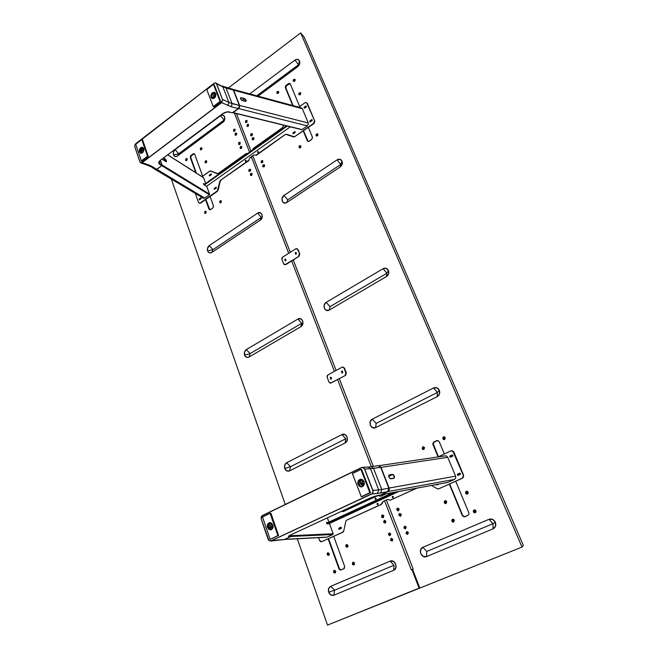<?xml version="1.0" encoding="UTF-8"?>
<svg xmlns="http://www.w3.org/2000/svg" width="658" height="658" viewBox="0 0 658 658"><rect width="100%" height="100%" fill="white"/><g stroke="black" fill="none" stroke-linecap="round" stroke-linejoin="round"><path stroke-width="0.99" d="M252.499 139.183L253.223 139.496L252.499 139.183L253.437 137.983L252.795 139.504L252.499 139.183L253.486 139.315L253.577 138.081L252.738 138.172L252.499 139.183M252.614 139.866L252.277 138.27L253.577 137.596M475.273 510.583L475.644 511.579L475.57 510.995L474.92 512.352L473.883 511.718L475.232 511.513L473.883 511.718L474.533 510.361L475.57 510.995L475.208 510.534L474.171 510.509L473.826 511.529L474.582 512.343L475.52 511.94M475.01 512.853L473.373 511.62L473.53 510.493L474.426 509.868M299.382 147.17L300.122 147.507L299.382 147.17L300.385 145.936L299.686 147.499L299.382 147.17L300.435 147.31L300.525 146.035L299.629 146.125L299.382 147.17M299.489 147.877L299.135 146.232L300.541 145.541M293.583 80.794L294.184 81.131L293.583 80.794L294.628 79.577L293.583 80.794L294.628 80.885L294.71 79.634L293.83 79.766L293.583 80.794M293.608 81.444L293.345 79.889L294.809 79.19M340.786 164.434L337.085 159.836C339.248 158.66 340.902 159.088 342.037 161.136L340.786 164.434L342.037 161.136C342.76 163.455 342.119 165.429 340.128 167.033L340.786 164.434L340.128 167.033L286.83 202.499L287.735 199.81L340.786 164.434L287.735 199.81L284.034 195.418L337.085 159.836L340.786 164.434M437.373 392.481L433.54 387.981C436.057 387.011 437.989 387.784 439.347 390.284L437.373 392.481L439.347 390.284C440.218 393.032 439.503 395.145 437.2 396.626L437.373 392.481L437.2 396.626L375.644 427.593L376.154 423.415L437.373 392.481L376.154 423.415L375.644 427.593C370.956 430.184 367.493 421.342 372.313 419.138L376.154 423.415L372.313 419.138L433.54 387.981L437.373 392.481M492.941 523.686L489.05 519.285C491.773 518.463 493.887 519.45 495.375 522.238L492.941 523.686L495.375 522.238C496.346 525.249 495.581 527.445 493.089 528.826L492.941 523.686L493.089 528.826L426.549 556.586L426.787 551.47L492.941 523.686L426.787 551.47L426.549 556.586C421.49 558.946 417.674 549.224 422.88 547.292L426.787 551.47L422.88 547.292L489.05 519.285L492.941 523.686M386.879 273.259L383.104 268.686C385.432 267.609 387.217 268.193 388.459 270.446L386.879 273.259L388.459 270.446C389.248 272.971 388.574 275.011 386.435 276.566L386.879 273.259L386.435 276.566L329.263 310.05L329.995 306.677L386.879 273.259L329.995 306.677L329.263 310.05C324.904 312.821 321.737 304.744 326.22 302.326L329.995 306.677L326.22 302.326L383.104 268.686L386.879 273.259M298.559 64.714L294.916 60.1C296.947 58.85 298.477 59.154 299.522 61.013L298.559 64.714L299.522 61.013C300.18 63.16 299.579 65.06 297.712 66.713L298.559 64.714L297.712 66.713L258.059 96.15L298.313 66.187L299.76 63.25L299.193 60.413L296.931 59.327L294.916 60.1L298.559 64.714L256.743 95.788L298.559 64.714M249.719 93.888L294.916 60.1L249.719 93.888M412.558 569.326L419.829 588.071L412.558 569.326L413.191 569.063L386.402 500.039L413.191 569.063M523.324 545.367L522 547.078L419.829 588.071L522 547.078L523.324 545.367L304.152 37.062L300.673 32.9L522 547.078L300.673 32.9L304.152 37.062L523.324 545.367M228.268 88.016L300.673 32.9L228.268 88.016M236.444 113.587L251.019 151.134L236.444 113.587M252.919 156.028L290.268 252.277L252.919 156.028M293.246 259.959L336.115 370.438L293.246 259.959M339.339 378.745L373.357 466.407L339.339 378.745M384.14 494.191L384.305 494.627L384.14 494.191M439.199 441.608L444.339 453.962L439.199 441.608L437.521 440.441L439.199 441.608M455.714 481.269L468.833 512.779L455.714 481.269M436.854 440.597L433.819 442.053L436.854 440.597M437.751 440.449L433.819 442.053L433.367 444.586L433.523 442.234L432.8 443.854L438.401 456.759L433.203 443.846L433.926 442.234L437.751 440.449M464.458 516.81L462.714 515.527L449.669 484L462.319 515.592L449.324 484.156L462.319 515.592L464.581 516.81M438.055 456.915L432.956 444.586L438.055 456.915M464.762 516.744L462.319 515.592L464.063 516.875L467.937 515.379L464.762 516.744M290.301 84.027L299.686 106.563L290.301 84.027L289.536 83.36L288.475 83.632L288.928 83.879L286.518 85.655L286.057 85.408L288.475 83.632L286.057 85.408L286.518 85.655L285.802 87.917L285.342 87.67L285.827 85.614L285.259 87.391L293.131 105.642L285.712 87.637L286.279 85.861L290.022 83.615M303.56 130.852L307.294 140.738L303.28 131.049L307.294 140.738L308.117 141.462L303.56 130.852M292.728 105.535L285.342 87.67L292.728 105.535M309.186 141.215L307.886 141.38L307.294 140.738L308.635 141.462L311.686 139.48L309.186 141.215M308.396 127.463L312.435 137.168L311.686 139.48L312.517 137.456L308.396 127.463M296.059 252.532L295.236 253.305M299.012 147.376L300.007 147.918L300.755 147.4L300.722 145.673L299.217 145.994L299.012 147.376M261.119 162.345L261.67 162.88L262.772 162.386L262.756 160.7L261.645 160.667L261.119 162.345M262.715 166.449L264.055 166.819L264.598 166.063L264.36 164.796L262.92 165.092L262.715 166.449M316.037 135.564L316.638 136.107L317.822 135.581L317.789 133.837L316.243 134.174L316.037 135.564M293.394 132.513L293.443 133.722M310.14 121.195L310.313 121.837M312.205 120.291L311.522 119.74L311.991 119.682L311.925 120.702L310.346 121.82L309.877 121.878L309.943 120.85L310.082 121.919M311.555 119.756L312.139 119.805L312.089 120.546L309.869 121.87L309.778 121.014L311.522 119.74M250.583 135.375L251.891 135.713L252.499 134.487L252.195 133.722L251.109 133.714L250.583 135.375M252.146 139.381L253.462 139.726L253.996 138.961L253.766 137.728L252.672 137.719L252.146 139.381M304.407 107.476L304.564 108.109M306.447 106.555L305.74 106.028M293.221 81.008L294.595 81.304L295.228 80.029L294.907 79.264L293.427 79.651L293.221 81.008M276.804 93.082L278.161 93.387L278.778 92.128L278.466 91.372L277.01 91.733L276.804 93.082M245.409 122.117L246.322 122.618L247.021 122.108L247.005 120.455L245.607 120.792L245.409 122.117M246.956 126.073L248.255 126.41L248.559 124.42L247.474 124.42L246.956 126.073M298.822 94.407L300.221 94.719L300.854 93.444L300.525 92.671L299.028 93.041L298.822 94.407M422.214 448.666L422.946 449.439L423.941 449.422L424.583 447.53L422.855 446.774L422.214 448.666M442.85 438.796L443.599 439.569L444.619 439.552L445.269 437.636L444.52 436.863L443.5 436.879L442.85 438.796M450.212 456.027L450.631 457.162M452.885 455.895L452.359 454.982L452.753 456.109L450.376 457.228L450.072 455.912L450.533 457.195M436.846 484.461L437.142 484.913M398.954 515.379L400.64 516.209L401.273 514.334L399.587 513.511L398.954 515.379M396.848 509.991L398.534 510.814L399.167 508.947L397.481 508.124L396.848 509.991M457.804 474.171L458.231 475.331M460.51 474.073L458.009 475.397L457.664 474.064L459.884 473.11L460.51 474.073L459.942 473.118M467.937 515.379L468.891 514.317L468.833 512.779M473.423 511.908L474.212 512.746L475.273 512.771L475.997 511.973L475.956 510.822L475.166 509.983L474.097 509.958L473.373 510.756L473.423 511.908M451.873 521.194L452.638 522.024L453.683 522.057L454.341 520.133L453.576 519.294L452.531 519.261L451.873 521.194M444.306 502.696L445.063 503.51L446.091 503.535L446.749 501.61L445.992 500.796L444.964 500.771L444.306 502.696M406.019 533.474L407.73 534.337L408.371 532.454L406.66 531.598L406.019 533.474M403.889 528.02L405.591 528.867L406.233 526.992L404.53 526.145L403.889 528.02M465.625 493.253L466.399 494.076L467.451 494.092L468.167 493.294L468.126 492.151L467.345 491.329L466.292 491.312L465.576 492.11L465.625 493.253M340.128 167.033L342.111 164.36L342.037 161.136L339.956 159.261L337.085 159.836L284.034 195.418L281.986 198.782L282.553 201.751L284.807 203.1L286.83 202.499L340.128 167.033M372.313 419.138L370.183 421.696L370.281 425.224L372.535 427.667L375.644 427.593L437.2 396.626L439.478 393.936L439.347 390.284L436.879 387.817L433.54 387.981L372.313 419.138M493.089 528.826L495.548 526.145L495.375 522.238L492.678 519.392L489.05 519.285L422.88 547.292L420.594 549.833L420.717 553.608L423.176 556.405L426.549 556.586L493.089 528.826M326.22 302.326L324.238 304.893L324.304 308.207L326.384 310.346L329.263 310.05L386.435 276.566L388.557 273.876L388.459 270.446L386.197 268.299L383.104 268.686L326.22 302.326M286.83 202.499C282.751 205.419 279.847 198.009 284.034 195.418L287.735 199.81L286.83 202.499M398.74 508.947L397.703 508.568L397.226 509.629L397.917 510.402L398.773 510.016L398.74 508.947L398.781 509.613L397.284 509.81L397.909 508.511L398.822 509.119L398.197 510.419L397.284 509.81L398.863 509.785M398.255 510.896L396.815 509.711L396.971 508.634L397.827 508.034M424.089 448.452L424.229 447.72L423.472 449.06L422.65 448.476L424.089 448.452L422.65 448.476L423.398 447.136L424.229 447.72L424.089 448.452M423.472 449.537L422.14 448.114L423.365 446.659M424.139 447.555L423.234 447.16L422.568 448.106L423.3 449.044L424.18 448.624M261.473 162.148L262.246 162.46L261.473 162.148L262.402 160.947L262.715 161.276L261.785 162.485L261.473 162.148L262.476 162.296L262.567 161.054L261.711 161.128L261.473 162.148M261.613 162.863L261.152 161.449L262.534 160.552M304.917 107.863L305.904 106.53L306.209 106.941M306.274 106.876L304.605 108.085L304.128 108.142L304.202 107.131L304.341 108.183L304.119 107.205L305.962 105.922L306.258 106.892M453.724 519.927L453.716 520.774L452.326 521.013L452.951 519.672L453.971 520.297L453.346 521.638L452.326 521.013L453.971 521.144M453.436 522.131L451.824 520.906L451.988 519.787L452.844 519.178M452.326 521.013L453.526 521.588L453.971 520.297L452.762 519.721L452.326 521.013M277.166 92.877L277.799 93.206L277.166 92.877L278.169 91.668L277.166 92.877L278.186 92.975L278.268 91.733L277.405 91.857L277.166 92.877M277.215 93.526L276.936 91.972L278.342 91.281M458.725 475.109L458.379 474.665L459.786 474.632M459.473 473.365L460.46 473.883L460.106 474.484M459.827 473.604L459.753 474.566L458.379 474.665L458.363 473.867M263.077 166.244L263.85 166.564L263.077 166.244L264.006 165.043L264.319 165.38L263.389 166.589L263.077 166.244L264.08 166.4L264.171 165.15L263.315 165.224L263.077 166.244M263.216 166.959L262.756 165.545L264.138 164.648M310.666 121.59L311.645 120.241L311.966 120.677M446.173 501.462L445.038 501.314L444.693 502.325L445.425 503.115L446.338 502.712L446.173 501.462L446.157 502.325L444.75 502.506L445.417 501.166L446.387 501.791L445.729 503.131L444.75 502.506L446.363 502.654M445.795 503.617L444.265 502.408L444.421 501.306L445.326 500.68M451.108 456.932L450.788 456.512L452.112 456.463L450.788 456.512L450.771 455.723M451.865 455.204L452.844 455.739L452.49 456.29M452.252 455.484L452.161 456.446M316.416 135.359L317.131 135.713L316.416 135.359L317.452 134.117L316.704 135.68L316.416 135.359L317.37 135.597L317.674 134.306L316.663 134.298L316.416 135.359M316.498 136.058L316.161 134.413L317.625 133.722M407.894 532.388L407.944 533.038L406.455 533.301L407.047 532.001L408.018 532.618L407.425 533.918L406.455 533.301L408.067 533.268M407.516 534.403L405.986 533.194L406.94 531.516M406.455 533.301L407.738 533.786L407.935 532.445L406.734 532.133L406.455 533.301M245.755 121.919L246.437 122.232L245.755 121.919L246.692 120.727L245.755 121.919L246.734 122.034L246.824 120.809L245.993 120.916L245.755 121.919M245.845 122.585L245.533 121.023L246.832 120.34M444.783 437.619L444.685 438.606L443.286 438.606L444.076 437.249L444.907 437.833L444.117 439.19L443.286 438.606L444.808 438.812M444.109 439.676L442.768 438.244L443.114 437.208L444.051 436.764M443.286 438.606L444.619 439.018L444.816 437.66L443.722 437.323L443.286 438.606M405.764 526.943L405.813 527.593L404.325 527.839L404.925 526.54L405.879 527.157L405.287 528.464L404.325 527.839L405.928 527.815M405.361 528.942L403.856 527.741L404.826 526.063M404.325 527.839L405.46 528.407L405.797 526.992L404.744 526.597L404.325 527.839M247.301 125.875L248 126.188L247.301 125.875L248.239 124.683L248.518 124.995L247.581 126.188L247.301 125.875L248.28 125.999L248.37 124.773L247.54 124.872L247.301 125.875M247.4 126.55L247.087 124.979L248.379 124.296M250.937 135.178L251.644 135.49L250.937 135.178L251.866 133.977L251.224 135.49L250.937 135.178L251.924 135.301L252.014 134.076L251.175 134.166L250.937 135.178M251.043 135.861L250.714 134.273L252.014 133.59M293.789 133.475L294.735 132.135L295.055 132.562M295.154 131.781L294.554 131.699L295.154 131.773L295.105 132.505L293.304 133.804L292.843 132.949L294.998 131.641L294.949 132.661L293.394 133.755M467.493 491.962L467.435 492.908L466.078 493.064L466.769 491.707L467.748 492.332L467.057 493.689L466.078 493.064L467.69 493.278M467.122 494.191L465.576 492.974L465.732 491.847L466.678 491.213M466.078 493.064L467.303 493.623L467.748 492.332L466.522 491.773L466.078 493.064M299.193 94.201L299.818 94.538L299.193 94.201L300.237 92.975L299.193 94.201L300.245 94.3L300.328 93.041L299.439 93.165L299.193 94.201M299.234 94.859L298.946 93.28L300.41 92.581M400.837 514.317L400.878 514.984L399.381 515.198L400.006 513.89L400.928 514.507L400.311 515.806L399.381 515.198L400.977 515.173M400.377 516.283L398.913 515.099L399.077 514.021L399.916 513.421M399.381 515.198L400.656 515.666L400.845 514.334L399.809 513.947L399.381 515.198M326.45 522.452L328.112 522.419L326.45 522.452L326.952 523.842L329.543 523.793L333.178 533.77L291.198 535.686L291.181 536.212L290.902 534.814L291.198 535.686L333.178 533.77L332.932 534.493L327.207 537.084L284.889 539.33L326.458 537.232M291.025 536.476L332.932 534.493L291.025 536.476L284.692 539.412M327.388 517.871L328.91 522.057M326.952 523.842L329.543 523.793M388.664 475.997L389.108 475.183L392.291 474.64L388.763 476.466L392.365 474.369L388.944 475.076L389.059 477.412L390.655 478.802L394.142 478.226L394.504 476.515L393.188 474.582L389.289 475.125L392.291 474.64C393.92 475.323 394.446 476.482 393.854 478.127L390.77 478.67M389.964 478.498L390.729 478.67C389.018 477.848 388.483 476.68 389.108 475.183L389.363 474.854C388.393 476.408 388.911 477.724 390.918 478.802L393.912 478.3C394.866 476.746 394.348 475.438 392.365 474.369L392.291 474.64C394.06 475.413 394.586 476.573 393.854 478.127L393.681 478.185M447.687 482.437L454.489 479.419L387.981 491.542L454.489 479.419L455.69 478.086L455.624 476.186L389.108 488.039L381.031 467.361L379.107 465.741L381.031 467.361L447.753 457.318L446.486 456.002L445.178 455.887M447.81 482.429L381.114 494.75M447.925 482.396L381.171 494.726L447.925 482.396M388.944 490.572L389.158 490.111L388.944 490.572M389.281 489.601L389.314 489.075L389.281 489.601M389.108 488.039L381.031 467.361L447.753 457.318L455.624 476.186L389.108 488.039M383.474 515.905L383.532 516.481L382.002 516.695L382.611 515.403L383.515 516.012L382.907 517.303L382.002 516.695L383.581 516.588L383.203 515.576L382.273 515.543L381.953 516.514L382.783 517.303L383.581 516.563M382.972 517.772L381.55 516.596L382.528 514.934M185.91 160.017L186.74 158.866L186.214 160.338L185.91 160.017L186.814 160.157L186.905 158.973L186.14 159.047L185.91 160.017M186.058 160.7L185.638 159.359L186.847 158.488M333.919 572.016L334.437 570.782L335.358 571.399L334.84 572.633L333.919 572.016L335.424 571.687L333.919 572.016L335.095 572.518L335.284 571.226L334.182 570.897L333.919 572.016M334.922 573.102L333.483 571.901L334.322 570.322M290.499 466.695L289.578 470.889C287.456 471.663 285.852 470.865 284.774 468.488L290.499 466.695L284.774 468.488C284.1 465.913 284.725 463.989 286.666 462.714L290.499 466.695L286.666 462.714L341.938 434.593L345.779 438.763L290.499 466.695L345.779 438.763L345.121 442.949L289.578 470.889L290.499 466.695M212.986 249.645L211.761 252.458C209.902 253.437 208.512 252.935 207.599 250.961L212.986 249.645L207.599 250.961C207.031 248.757 207.599 246.956 209.302 245.557L212.986 249.645L209.302 245.557L257.607 213.151L261.3 217.428L212.986 249.645L261.3 217.428L257.607 213.151C261.539 210.289 264.368 217.658 260.28 220.167L261.3 217.428L260.28 220.167L211.761 252.458L212.986 249.645M178.737 153.758L177.405 156.02C175.661 157.073 174.362 156.694 173.515 154.885L178.737 153.758L173.515 154.885C172.988 152.829 173.531 151.085 175.135 149.646L178.737 153.758L175.135 149.646L220.504 115.734L224.123 120.036L178.737 153.758L224.123 120.036L220.504 115.734C224.197 112.765 226.796 119.55 222.963 122.199L224.123 120.036L222.963 122.199L177.405 156.02L178.737 153.758M250.114 353.601L249.02 357.055C247.038 357.936 245.549 357.302 244.562 355.139L250.114 353.601L244.562 355.139C243.945 352.762 244.537 350.903 246.347 349.554L250.114 353.601L246.347 349.554L297.934 319.048L301.709 323.292L250.114 353.601L301.709 323.292L297.934 319.048C302.145 316.325 305.222 324.353 300.846 326.697L301.709 323.292L300.846 326.697L249.02 357.055L250.114 353.601M334.609 590.185L333.877 595.243C331.599 595.885 329.864 594.898 328.687 592.274L334.609 590.185L328.687 592.274C327.947 589.486 328.613 587.487 330.694 586.303L334.609 590.185L330.694 586.303L390.136 561.142L394.052 565.222L334.609 590.185L394.052 565.222L390.136 561.142C394.997 558.815 398.69 568.463 393.632 570.322L394.052 565.222L393.632 570.322L333.877 595.243L334.609 590.185M411.291 569.853L384.585 500.878L411.291 569.853L411.924 569.589L419.187 588.326L419.763 587.898L327.528 625.1L297.293 538.795L327.528 625.1L419.187 588.326L411.924 569.589L412.599 569.425M285.268 504.464L171.286 179.066L285.268 504.464M382.487 495.466L382.142 494.561L382.487 495.466M371.351 466.703L337.644 379.666L371.351 466.703M334.429 371.367L291.675 260.955L334.429 371.367M288.697 253.272L251.446 157.073L288.697 253.272M249.555 152.179L234.412 113.086L249.555 152.179M190.31 157.542L196.339 173.046L190.73 157.459L191.462 155.609L190.968 155.42L193.115 153.84L194.126 153.659L194.719 154.301L202.68 176.179L194.603 154.062L193.115 153.84L193.608 154.03L190.762 155.609L190.22 156.982L195.788 172.692L190.31 157.542M205.872 199.39L209.409 209.17L208.915 209.014L205.526 199.629L208.915 209.014L209.869 209.779L205.872 199.39M210.568 209.557L209.614 209.738L208.915 209.014L210.083 209.762L212.789 208.018L210.568 209.557M213.472 205.855L212.789 208.018L213.546 206.135L210.05 196.454L213.472 205.855M194.357 153.791L191.462 155.609L194.357 153.791M343.821 568.775L341.058 569.96L344.323 568.397L344.627 566.365L343.821 568.775M333.721 536.377L344.627 566.365L333.721 536.377M328.572 538.696L339.429 568.709L341.05 569.968L339.841 569.877L338.96 568.808L328.153 538.894L338.96 568.808L339.429 568.709L328.572 538.696M339.289 528.07L339.651 529.205M385.917 521.202L384.256 520.371L383.63 522.222L385.292 523.052L385.917 521.202M383.853 515.847L382.676 514.926L381.805 515.321L381.862 517.344L383.227 517.698L383.853 515.847M335.67 571.251L334.56 570.305L333.738 570.667L333.779 572.657L335.448 572.773L335.67 571.251M354.555 563.116L353.412 562.171L352.573 562.532L352.614 564.548L353.478 565.016L354.325 564.654L354.555 563.116M348.008 545.326L346.429 544.487L345.721 545.753L346.092 546.765L346.947 547.226L347.786 546.856L348.008 545.326M392.842 539.206L391.173 538.351L390.539 540.21L392.217 541.073L392.842 539.206M390.753 533.786L389.084 532.931L388.459 534.79L390.128 535.637L390.753 533.786M329.321 553.608L327.774 552.761L327.158 553.485L327.445 555.023L329.099 555.113L329.321 553.608M221.433 201.175L220.545 200.616L219.862 201.093L219.871 202.746L220.924 202.812L221.433 201.175M250.632 169.69L249.324 169.312L248.716 170.537L249.012 171.319L250.427 171.031L250.632 169.69M252.203 173.778L250.887 173.391L250.353 174.148L250.583 175.398L251.677 175.439L252.203 173.778M206.25 211.711L205.016 211.3L204.72 213.258L205.748 213.324L206.25 211.711M216.342 187.448L215.923 187.168L216.293 187.941L214.681 189.167L214.344 188.229L214.549 189.233M214.648 188.435L214.788 189.093M199.736 198.519L199.637 198.979M199.629 199.004L199.769 199.67M211.44 174.123L210.996 173.844L211.382 174.625L209.795 175.842L209.458 174.913L211.243 174.057L209.458 174.913L209.663 175.908M209.762 175.127L209.902 175.768M240.285 142.802L239.372 142.284L238.681 142.786L238.698 144.439L239.767 144.456L240.285 142.802M241.823 146.8L240.532 146.446L240.228 148.428L241.305 148.453L241.823 146.8M187.267 158.965L186.773 158.463L185.778 158.923L185.778 160.527L186.773 160.552L187.267 158.965M201.94 148.173L200.723 147.828L200.427 149.753L201.743 149.456L201.94 148.173M206.735 161.202L206.225 160.692L205.206 161.161L205.206 162.781L206.53 162.501L206.735 161.202M235.202 129.585L233.927 129.256L233.623 131.222L234.684 131.23L235.202 129.585M236.716 133.541L236.189 133.031L235.128 133.525L235.136 135.17L236.518 134.857L236.716 133.541M286.666 462.714L284.725 465.107L284.774 468.488L286.781 470.881L289.578 470.889L345.121 442.949L347.194 440.441L347.111 436.945L344.932 434.527L341.938 434.593L286.666 462.714M260.28 220.167L262.098 217.666L262.065 214.566L260.198 212.699L257.607 213.151L209.302 245.557L207.41 248.716L207.895 251.595L209.318 252.828L211.761 252.458L260.28 220.167M175.135 149.646L173.515 152.031L173.515 154.885L175.118 156.538L177.405 156.02L222.963 122.199L224.682 119.707L224.362 116.186L222.33 115.06L220.504 115.734L175.135 149.646M300.846 326.697L302.787 324.188L302.729 320.898L300.722 318.776L297.934 319.048L246.347 349.554L244.529 351.956L244.875 355.838L247.054 357.442L249.02 357.055L300.846 326.697M393.632 570.322L395.853 567.829L395.746 564.103L393.377 561.332L390.136 561.142L330.694 586.303L328.622 588.68L328.687 592.274L330.867 594.996L333.877 595.243L393.632 570.322M341.938 434.593C346.453 432.043 349.817 440.819 345.121 442.949L345.779 438.763L341.938 434.593M240.359 147.902L241.272 146.709L240.664 148.223L240.359 147.902L241.338 148.042L241.428 146.816L240.598 146.898L240.359 147.902M240.483 148.593L240.055 147.219L241.404 146.323M220.002 202.22L220.841 201.044L221.187 201.397L220.348 202.574L220.002 202.22L220.956 202.393L221.047 201.167L220.233 201.225L220.002 202.22M220.2 202.952L219.706 201.529L220.948 200.649M200.558 149.243L201.406 148.083L200.855 149.563L200.558 149.243L201.471 149.374L201.57 148.182L200.789 148.264L200.558 149.243M200.69 149.925L200.271 148.576L201.529 147.696M352.762 563.898L353.288 562.648L354.234 563.264L353.7 564.515L352.762 563.898L354.3 563.569L352.762 563.898L353.823 564.482L354.3 563.635L353.782 562.73L352.91 562.878L352.762 563.898M353.782 564.992L352.318 563.791L353.173 562.187M249.152 170.784L250.056 169.583L250.377 169.92L249.472 171.121L249.152 170.784L250.139 170.932L250.229 169.698L249.382 169.772L249.152 170.784M249.3 171.499L248.839 170.085L250.18 169.188M205.337 162.263L206.184 161.103L206.489 161.432L205.641 162.592L205.337 162.263L206.267 162.411L206.357 161.21L205.567 161.284L205.337 162.263M205.485 162.962L205.049 161.597L206.299 160.716M346.231 546.132L346.791 544.873L347.695 545.482L347.136 546.732L346.231 546.132L347.761 545.852L346.231 546.132L347.424 546.609L347.613 545.317L346.503 545.005L346.231 546.132M347.21 547.201L345.795 546.025L346.692 544.413M250.714 174.863L251.619 173.663L251.948 174.008L251.043 175.209L250.714 174.863L251.71 175.02L251.8 173.778L250.953 173.852L250.714 174.863M250.879 175.579L250.402 174.164L251.743 173.268M200.09 199.448L200.855 198.173L201.192 198.535M233.755 130.703L234.667 129.519L234.042 131.016L233.755 130.703L234.717 130.827L234.807 129.61L233.985 129.708L233.755 130.703M233.861 131.378L233.541 129.807L234.807 129.132M392.423 539.198L392.481 539.757L390.967 540.037L391.543 538.746L392.505 539.371L391.929 540.654L390.967 540.037L392.571 539.93L392.184 538.918L391.247 538.877L390.918 539.856L391.765 540.67L392.571 539.93M392.012 541.139L390.507 539.93L391.436 538.277M340.762 527.387L341.51 527.88L341.181 528.514L339.331 529.336L339.002 528.078L340.992 527.247M340.087 529.007L339.791 528.58L341.305 528.358L339.791 528.58L339.791 527.831M204.852 212.731L205.658 211.563L206.012 211.925L205.197 213.093L204.852 212.731L205.781 212.912L205.872 211.695L205.082 211.744L204.852 212.731M205.066 213.463L204.556 212.041L205.757 211.177M235.276 134.651L236.181 133.459L236.469 133.78L235.556 134.964L235.276 134.651L236.238 134.775L236.329 133.558L235.506 133.648L235.276 134.651M235.383 135.326L235.054 133.755L236.321 133.081M390.342 533.786L390.408 534.354L388.886 534.617L389.47 533.325L390.416 533.942L389.832 535.234L388.886 534.617L390.482 534.51L390.095 533.498L389.158 533.457L388.829 534.436L389.676 535.242L390.482 534.502M389.914 535.711L388.426 534.51L389.363 532.857M210.223 175.538L210.182 174.814M210.971 174.255L211.358 174.666M385.522 521.243L385.58 521.819L384.058 522.049L384.659 520.758L385.58 521.366L384.979 522.658L384.058 522.049L385.637 521.934L385.259 520.93L384.33 520.897L384.009 521.868L384.848 522.666L385.637 521.917M385.045 523.135L383.598 521.942L384.568 520.289M327.585 554.381L328.128 553.148L329.008 553.756L328.474 554.99L327.585 554.381L329.074 554.102L327.585 554.381L328.613 554.949L328.934 553.592L327.849 553.271L327.585 554.381M328.539 555.451L327.158 554.275L328.021 552.695M238.829 143.913L239.742 142.72L239.125 144.234L238.829 143.913L239.8 144.044L239.89 142.819L239.06 142.909L238.829 143.913M238.953 144.596L238.525 143.23L239.874 142.334M215.117 188.862L215.906 187.579L216.26 187.999M361.925 479.715C360.584 480.603 360.197 482.026 360.765 483.967L359.103 484.247L359.309 481.163L361.11 479.764L363.167 480.175L361.67 479.698L360.082 480.25L358.857 482.988L359.103 484.247L360.765 483.967L362.953 486.015L360.526 483.038L360.699 481.187L361.925 479.715M361.9 483.375L362.755 481.154L364.187 482.182L363.339 484.395L361.9 483.375L364.326 482.972L361.9 483.375L361.777 482.429L362.459 481.253L363.668 481.434L364.277 482.487L364.022 483.959L362.895 484.378L361.9 483.375M367.394 467.246L368.225 467.04L370.512 468.71L380.686 467.303L388.845 488.195L380.727 467.303L388.845 488.195L381.722 489.462L378.695 489.881L370.512 468.71L373.547 468.381L371.252 466.719L373.547 468.381L381.722 489.462L373.547 468.381L380.686 467.303L379.386 465.864L378.037 465.724M271.186 523.077C269.344 523.76 268.661 525.158 269.114 527.28L268.341 526.704L268.711 524.36L270.093 523.151L271.77 523.283L269.41 523.521L268.291 526.096L268.489 527.297L271.384 529.279L269.451 528.744L268.489 527.297L269.895 529.048L271.861 529.114L271.384 529.279L268.974 526.688L269.435 524.352L271.186 523.077M270.413 526.721L271.696 524.591L273.004 525.594L271.729 527.724L270.413 526.721L273.029 526.655L270.413 526.721L270.438 525.52L271.466 524.607L272.881 525.314L272.453 527.486L271.4 527.691L270.413 526.721M291.198 535.982L290.811 534.855L291.181 536.015M380.447 495.013L369.451 498.336L291.017 534.757C288.5 535.966 287.842 536.574 289.01 536.599L289.117 535.768L288.772 536.023M378.153 465.7L380.727 467.303L388.845 488.195C389.297 489.766 388.903 490.942 387.669 491.707L380.62 494.98L374.813 496.264L369.5 498.312M377.388 495.581L380.521 495.013M377.462 495.581L369.451 498.336L291.05 534.74M279.428 539.84L270.956 540.966L371.614 493.903L270.857 540.876L371.704 494.002L377.503 493.442L378.695 489.881L372.913 490.407C373.374 492.028 372.971 493.229 371.704 494.002L380.785 492.965L381.722 489.462L378.695 489.881L377.503 493.442L387.669 491.707L388.903 490.259L388.845 488.195L381.722 489.462L380.785 492.965L387.702 491.699L380.645 494.964M387.726 491.682L380.62 494.98M370.701 466.9L362.352 467.328L364.68 469.006L372.913 490.407L378.695 489.881L370.512 468.71L364.68 469.006L370.512 468.71L368.192 467.04M380.752 467.361L388.936 488.195L387.702 491.707M361.555 467.534L361.538 467.632C362.854 467.172 363.849 467.649 364.548 469.055L362.394 467.32L361.546 467.534L262.279 515.683L361.958 467.484L363.274 467.632L364.548 469.055L372.913 490.407L364.548 469.055L372.773 490.457L372.946 491.995L372.009 493.665L270.857 540.876L268.949 540.555L261.234 518.891L261.21 516.991L261.942 515.897L362.352 467.328M359.375 484.814L359.103 484.247L359.375 484.814M360.189 485.727L359.745 485.316L360.189 485.727M361.234 486.229L360.691 486.04L361.234 486.229M362.361 486.229L362.895 486.048L362.361 486.229M363.808 485.349L363.389 485.744L363.808 485.349M261.21 518.923L268.193 539.387L261.193 518.923L262.312 515.576L261.144 518.685M290.984 536.5L284.634 539.437L270.487 541.115L268.176 539.412M283.82 539.601L276.895 540.128M369.475 498.328L290.17 535.16L288.443 536.5L290.959 536.509L283.993 539.601M289.216 536.064L289.01 536.599L290.959 536.509L291.165 535.974L289.216 536.064L291.165 535.974L290.778 534.864M321.548 541.756L342.834 532.256L321.68 541.707L342.473 532.314L343.353 531.187L342.834 532.256L343.715 531.129L345.804 521.317L343.715 531.129L345.804 521.317L346.684 520.19L381.55 504.349L346.684 520.19L381.204 504.39L382.323 502.383L382.462 503.189L383.055 501.454L382.676 502.35L383.055 501.454L387.595 499.438L390.49 500.138L416.555 488.203L390.49 500.138L387.776 499.43M321.68 541.707L319.648 540.613L320.495 541.649L321.68 541.707M318.587 537.66L319.648 540.613L318.587 537.66M342.053 511.06L343.237 511.57M343.46 511.488L342.119 511.381L343.46 511.488L377.799 495.564L343.46 511.488M385.58 493.928L380.735 496.239L377.799 495.564M438.384 488.943L462.813 478.062L438.713 488.836L462.5 478.086L463.446 477.025L463.38 475.504L462.5 478.086L463.693 475.479L453.765 451.84L463.38 475.504L452.753 450.977L451.059 450.812L438.014 456.94L451.059 450.812L453.765 451.84L451.873 450.664M438.713 488.836L437.216 488.746L438.713 488.836M431.492 485.448L437.216 488.746L431.492 485.448M416.999 488.121L390.054 500.261M450.393 455.895L452.342 454.982L450.393 455.895M452.416 454.958L452.556 456.257M437.011 484.971L439.009 484.058L436.896 485.012L436.18 484.584M458.198 475.347L457.359 474.969L457.664 474.064L458.157 475.364M341.181 528.514L339.347 529.328L338.722 528.917L338.911 528.135L340.737 527.288L339.002 528.078L339.512 529.271M385.177 494.224L381.007 496.157M371.581 504.077L328.72 523.809M389.692 495.729L371.425 504.102M397.267 492.2L389.544 495.754M341.058 527.264L341.28 528.456M321.375 537.512L320.323 537.57M450.598 457.17L449.825 456.923L449.875 456.06L452.391 454.949M392.497 496.288L393.385 496.716L393.048 497.711L392.16 497.275L392.497 496.288M377.856 504.67L376.985 504.242L377.314 503.263L378.185 503.691L377.856 504.67M375.282 497.974L376.154 498.402L375.825 499.381L374.953 498.953L375.282 497.974M382.462 503.189L381.204 504.39L382.462 503.189M392.736 492.603L326.681 523.085L392.736 492.603M395.787 492.044L326.927 523.776L395.787 492.044M397.276 492.209L398.838 491.477M267.444 527.56C266.885 524.92 267.65 523.274 269.739 522.625L272.889 524.969L273.086 527.099L271.343 529.698L268.809 529.443L267.222 526.507L268.258 523.365L270.701 522.699L272.889 524.969C273.457 527.593 272.708 529.238 270.627 529.912L267.444 527.56L268.143 527.469L267.444 527.56M270.084 522.608C268.234 523.439 267.584 525.059 268.143 527.469L270.973 529.838M262.542 517.106L270.125 539.305L278.573 535.447L277.89 535.546L270.265 513.372L270.956 513.298L278.573 535.447L270.282 539.33L277.898 535.587L270.043 513.248L262.526 517.024L270.06 539.206M270.043 513.248L262.624 516.834M361.069 479.23C358.807 480.027 358.001 481.771 358.668 484.452L358.034 484.502C357.376 481.623 358.281 479.871 360.749 479.23L364.096 481.623L364.269 484.214L362.418 486.632L360.831 486.887L359.301 486.237L357.771 483.408L358.89 480.077L360.321 479.295L361.933 479.394L364.096 481.623C364.762 484.477 363.874 486.237 361.423 486.895L358.034 484.502L361.744 486.854M361.892 496.716L370.364 492.793L361.365 496.765L369.845 492.694L361.012 469.532L361.637 469.499L370.454 492.505L369.829 492.562L360.971 469.458L352.392 473.563L361.332 496.774L352.408 473.686M360.757 469.417L352.507 473.406M327.141 377.297L329.14 382.421L331.007 382.972L330.234 383.137L328.992 382.125L327.141 377.297L327.923 374.937L327.116 375.94L327.141 377.297M330.464 383.137L345.582 375.364L331.007 382.972L345.582 375.364L346.371 372.971L345.919 372.921L345.129 375.315L346.018 373.25L344.019 368.069L346.371 372.971L344.471 368.118L343.032 367.106M341.971 367.23L342.81 367.065L344.019 368.069L343.163 367.156L341.971 367.23L327.923 374.937L341.971 367.23M342.259 371.096L341.477 371.91L342.045 371.013L342.473 371.367L342.785 372.173L342.218 373.07L341.79 372.716L342.448 373.037M331.509 378.317L330.727 379.123L330.25 377.462L330.99 377.248L330.67 378.095L330.217 378.054L330.768 377.166L331.196 377.519L331.509 378.317L330.958 379.205L330.217 378.054L331.188 379.173M342.785 372.173L341.995 372.987L341.576 371.219L342.267 371.096L342.785 372.173M284.7 264.648L285.934 264.557L299.045 256.324L299.785 254.013L297.276 248.963L295.705 248.831L296.766 248.658L298.058 249.604L299.785 254.013L298.058 249.604L296.988 248.749M295.705 248.831L282.652 257.105L281.895 258.117L281.92 259.392L282.652 257.105L295.705 248.831M281.92 259.392L283.738 264.055L285.465 264.434L284.462 264.606L283.598 263.784L281.92 259.392M299.045 256.324L285.465 264.434L299.045 256.324M299.324 253.881L298.584 256.192L299.349 255.172L299.324 253.881M285.506 260.724L284.758 259.869L285.506 260.724M285.95 260.025L285.342 260.889L284.758 259.869L285.671 259.293L285.605 260.872M285.588 259.145L284.758 259.869L285.013 259.071L285.671 259.293M295.968 254.128L295.508 253.996L295.968 254.128M295.22 253.256L295.393 252.524L296.026 252.499L296.429 253.412L295.804 254.276L295.22 253.256L296.141 252.68L296.075 254.268M203.421 183.533L204.531 184.224L203.421 183.533L203.807 184.602L206.768 186.444L209.565 194.118L162.024 164.969L161.794 165.684L209.351 194.776L209.565 194.118L162.024 164.969L161.794 165.684L209.351 194.776L204.696 198.05L156.875 169.345L161.794 165.684L156.875 169.345L155.568 169.624L156.875 169.345L204.696 198.05L203.478 198.288L155.469 169.608M162.008 159.137L166.227 161.712L164.993 159.088L163.406 158.093L164.993 159.088L163.431 160.017L165.084 158.866L166.351 160.552L166.375 161.802L161.991 159.154L166.079 161.703C166.795 161.407 166.458 160.462 165.084 158.866L166.137 161.736M205.666 183.417L203.61 177.767L167.7 154.885L203.404 177.561M160.404 160.338L162.024 164.969L160.404 160.338M165.084 158.866L163.612 157.936L165.084 158.866M203.807 184.602L206.768 186.444M240.425 98.494L241.173 97.943L240.491 98.585L241.173 97.943L244.233 98.749L242.333 100.542L244.291 98.494L240.779 97.672L240.655 99.103L242.119 100.518L245.673 101.447L246.224 100.559L244.825 98.733L241.173 97.943L244.233 98.749L245.829 101.307L245.269 101.365M301.627 129.585L233.179 112.608L238.928 108.282L239.611 105.436L308.298 122.997L302.343 108.726L233.639 90.179L239.611 105.436L239.611 107.122L238.607 108.57L307.344 125.892L308.446 123.745L308.298 122.997L239.611 105.436L233.639 90.179L232.776 89.307L233.639 90.179L302.343 108.726L301.356 107.871M233.179 112.608L302.096 129.585L307.344 125.892L238.607 108.57L233.179 112.608M242.3 100.534L245.442 101.406L242.3 100.534C240.894 99.613 240.326 98.774 240.598 98.009L241.231 97.688C240.096 98.264 240.474 99.235 242.374 100.608L242.218 100.559M245.442 101.406C246.561 100.83 246.174 99.86 244.291 98.494L245.829 101.307L245.368 101.34M215.043 92.622C212.452 92.877 211.333 94.522 211.687 97.557L211.004 97.236C210.733 93.897 211.975 92.293 214.722 92.424L215.906 94.152L215.38 96.874L213.389 98.535L211.391 97.919L210.856 95.484L212.156 93.008L214.113 92.252L215.758 93.609C216.03 96.94 214.796 98.552 212.049 98.437L211.004 97.236L212.411 98.56M213.365 106.538L219.945 101.562L220.619 101.875L214.072 106.826L213.389 106.514L220.035 101.406L213.554 84.413L214.228 84.75L220.701 101.62L220.019 101.307L213.496 84.347L206.793 89.554L213.208 106.497L213.858 106.736M213.2 106.473L206.809 89.611L213.365 84.372M141.092 152.376L140.401 151.957L141.092 152.376L141.56 149.777L143.765 148.568C141.725 148.938 140.837 150.213 141.092 152.376M140.582 152.36L140.302 150.501L140.87 149.053L142.309 147.951L143.436 148.108L142.309 147.951L140.87 149.053L140.302 150.501L140.582 152.36M142.934 152.36L142.153 151.743C142.128 150.337 142.712 149.753 143.921 149.975L143.238 151.973L141.807 153.166L140.483 153.141L139.438 151.891C139.167 148.881 140.228 147.343 142.613 147.302L143.929 149.399L143.921 149.983L143.057 149.901L142.202 150.781L142.153 151.743L142.934 152.36M213.677 97.754L213.973 98.305L211.991 97.326L213.677 97.754L213.825 94.908L215.503 93.321C213.85 94.078 213.241 95.55 213.677 97.754M212.197 97.729L211.818 96.348L212.476 94.283L214.056 93.082L215.635 93.436L214.056 93.082L212.476 94.283L211.818 96.348L212.197 97.729M214.985 97.442L214.524 96.923L215.232 97.104L214.524 96.923L215.692 94.711L214.475 95.887L214.985 97.442M161.909 165.405L160.313 160.412L161.95 165.281M229.346 111.885L229.683 111.95C227.331 111.539 224.946 112.156 222.536 113.793L160.453 160.215C158.504 161.835 158.216 163.168 159.59 164.22L159.063 162.978M222.667 113.694L160.601 160.108M149.382 165.577L155.115 169.451L156.711 169.303L151.776 166.342L150.04 166.408L151.776 166.342L148.79 164.977L142.153 162.666L221.623 102.64L222.618 99.465L228.902 102.451L227.915 105.601L228.902 102.451L222.618 99.465L221.623 102.64L231.353 106.81L232.077 103.586L228.902 102.451L222.881 86.881L216.589 83.772L222.494 99.49L221.845 102.261L142.07 162.567L139.989 161.926L140.837 162.937L139.965 161.983L134.791 146.644L139.965 161.95M150.024 166.4L147.482 165.248L148.79 164.977L147.482 165.248L146.635 164.311M161.868 165.553L156.859 169.196M134.89 144.842L214.154 83.221L215.873 82.949L216.589 83.772L222.494 99.49L216.589 83.772L226.056 88.065L232.077 103.586L231.353 106.81L221.54 102.541L142.153 162.666L140.837 162.937L142.153 162.666L150.369 165.602L156.711 169.303L155.099 169.435M134.775 146.66L134.791 145.138M135.68 143.732L214.154 83.221L135.671 143.781L214.483 83.064L215.503 82.908L216.466 83.796L222.494 99.49L221.54 102.541L141.766 162.756L140.129 162.255L134.791 146.644L134.808 145.089L135.671 143.781M222.149 86.05L222.881 86.881L215.873 82.949M232.463 112.641L238.369 108.578L231.353 106.81L238.467 108.586L239.347 107.122L239.331 105.436L228.902 102.451L222.881 86.881L233.417 90.105L239.438 105.527L238.369 108.578L232.932 112.625M222.165 86.058L232.356 89.126L233.302 90.023L239.331 105.436L232.077 103.586L226.056 88.065L233.302 90.023L232.315 89.118M233.393 90.245L239.405 105.667M238.492 108.471L232.899 112.724M159.006 162.797L159.771 163.76L159.113 161.884L159.771 163.76L161.942 165.092L159.771 163.76L159.59 164.22L161.761 165.553L159.146 163.867L158.726 162.962L160.453 160.215L222.536 113.793L227.1 111.901L232.611 112.781M162.797 159.623L162.501 158.767L162.797 159.623M142.959 147.474C140.746 147.886 139.817 149.44 140.154 152.146L139.438 151.891L139.282 150.493L140.516 147.861L142.301 147.219L143.765 148.585C144.044 151.595 142.983 153.133 140.606 153.191L139.438 151.891L140.977 153.273M135.795 144.151L141.807 139.578L135.713 144.291L141.355 160.914L147.474 156.398L148.182 156.653L142.21 161.169L141.503 160.914L142.038 161.103M141.503 160.914L147.556 156.25L141.873 139.652L142.58 139.915L148.256 156.415L147.548 156.16L141.799 139.57L142.424 139.858M141.33 160.865L135.721 144.39M282.545 127.619L252.985 148.831L252.573 150.032L253.453 148.338L282.545 127.619L283.623 125.193L283.318 126.435M199.423 203.207L200.558 203.116L217.461 191.256L200.164 202.985L217.321 190.91L219.912 181.271L218.185 190.146L220.397 180.366L221.03 180.3L220.298 181.411L220.636 180.16L248.971 160.544L220.636 180.16L248.592 160.396L249.917 157.764L253.494 155.198L250.501 157.747L253.717 155.074L256.085 155.091L285.301 134.429L256.464 155.247L285.597 134.273L293.863 137.029L286.485 134.232L294.397 136.815L314.063 123.49L294.694 136.65L313.702 123.309L314.442 120.99L314.063 123.49L314.804 121.179L307.302 103.322L314.804 121.179L306.62 102.681L305.328 102.549L298.822 107.18L305.065 102.706L306.422 102.541L307.302 103.322L306.595 102.656M200.164 202.985L199.218 203.166L198.535 202.458L199.209 203.166L200.164 202.985M195.303 193.436L198.535 202.458L195.303 193.436M217.173 173.679L210.264 170.899L202.014 176.657L209.729 171.129L211.095 171.072M218.16 173.482L245.993 153.651L247.515 153.635L246.553 153.413L217.897 173.63L210.79 170.957L217.272 173.704M201.151 197.959L200.641 197.885L200.978 198.823L199.596 199.793L199.259 198.864L199.481 199.851M261.629 147.186L255.394 151.611M255.452 151.603L240.754 162M208.808 184.668L206.538 186.304M306.167 106.966L304.317 108.192M211.193 174.847L209.713 175.892L209.195 175.571L211.021 173.844M216.095 188.18L214.598 189.216L214.08 188.895L215.914 187.168M200.978 198.823L199.029 199.613L200.723 197.844L201.208 198.066L200.978 198.823M258.166 152.582L257.434 152.278L257.952 151.406L258.487 151.801L258.166 152.582M245.492 160.182L246.215 160.486L245.705 161.35L245.179 160.955L245.492 160.182M290.31 126.838L261.629 147.219M240.812 161.991L208.816 184.692M204.416 184.98L287.217 126.081L204.416 184.98M203.914 184.668L286.485 125.9L203.914 184.668M306.357 106.769L305.904 106.53M312.122 120.488L311.645 120.241M452.507 455.122L452.013 455.139M295.187 132.348L294.735 132.135M284.569 539.47L326.59 537.232M378.876 465.691L445.326 455.854M390.72 478.67L393.723 478.169M211.448 174.428L211.021 174.271M216.359 187.736L215.906 187.579M291.017 534.757L288.689 536.056M371.219 466.719L378.185 465.691L380.776 467.312M361.546 467.534L262.295 515.576L261.193 518.923L268.151 539.412M276.928 540.128L270.487 541.115M284.667 539.428L279.51 539.84M361.941 496.716L361.316 496.782M330.686 383.178L330.234 383.137M343.262 367.115L342.818 367.065M297.227 248.798L296.766 248.658M284.93 264.73L284.47 264.606M203.478 177.594L167.765 154.836M232.768 89.299L301.397 107.879M301.767 129.659L232.916 112.715M160.338 160.396L161.991 165.142M159.072 163.011L160.56 160.215M222.634 113.801C224.978 112.222 227.265 111.63 229.494 112.016M156.818 169.303L155.156 169.476M147.482 165.248L140.837 162.937L139.965 161.983L134.767 146.693M232.397 89.134L233.409 90.097M238.467 108.586L239.43 105.51M142.523 139.841L141.807 139.578"/></g></svg>
